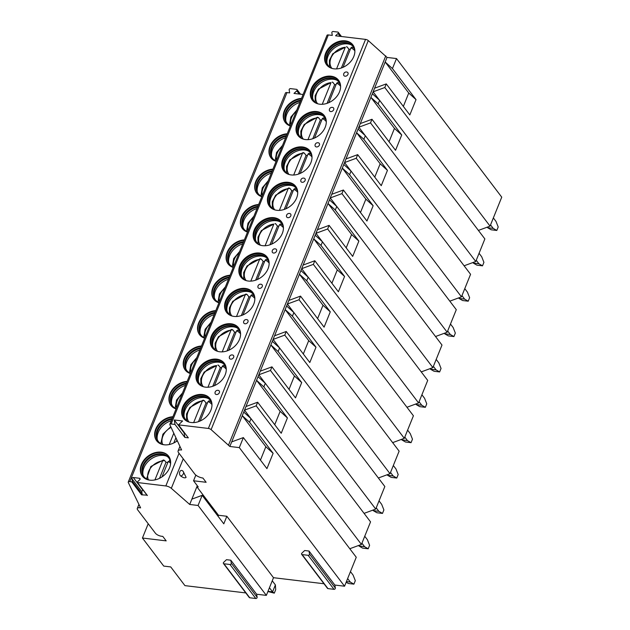 <?xml version="1.0" encoding="UTF-8"?>
<svg xmlns="http://www.w3.org/2000/svg" width="630" height="630" viewBox="0 0 630 630"><rect width="100%" height="100%" fill="white"/><g stroke="black" fill="none" stroke-linecap="round" stroke-linejoin="round"><path stroke-width="0.94" d="M323.985 583.75L273.499 577.702L226.847 516.269L218.492 515.261L218.075 516.285M309.007 551.037L309.503 554.053A1.063 0.811 142.8 0 1 308.164 555.313L302.132 554.589A1.063 0.811 142.8 0 1 301.896 553.14L304.668 550.518L309.007 551.037L334.837 585.049L344.555 586.215L239.313 447.615L229.84 446.473L211.105 429.628A2.457 0.992 -158 0 0 208.365 428.447L178.495 424.864L182.605 420.982L174.266 419.982L174.998 424.447L171.139 423.982A2.457 0.992 -158 0 0 169.832 424.337A2.457 0.992 -158 0 0 169.872 424.777L181.597 449.97A6.56 2.638 -158 0 0 178.101 450.915A6.56 2.638 -158 0 0 178.589 452.702L194.725 473.965A6.56 2.638 -158 0 0 202.907 478.036L206.136 482.289L193.544 480.777L198.222 486.943L196.859 486.777L218.492 515.261M174.998 424.447L184.842 437.417L188.338 437.834L178.495 424.864M226.847 516.269L223.8 523.821L202.167 495.337L198.072 505.465L189.717 504.465L171.321 488.329A4.922 1.977 -158 0 0 165.832 485.951L137.537 482.556L137.427 481.887L139.726 479.721A1.063 0.811 -37.2 0 0 139.482 478.264L133.292 477.524A1.063 0.811 -37.2 0 0 131.953 478.792L132.363 481.281L142.207 494.251L141.593 494.834L147.105 495.156M273.499 577.702L266.348 595.389L198.072 505.465M197.292 485.714L191.866 499.133L202.167 495.337M191.866 499.133L189.717 504.465M186.102 477.343L183.204 471.445A3.284 2.489 -37.2 0 0 182.826 471.067A2.977 2.055 87.2 0 0 182.369 470.673A2.977 2.055 87.2 0 0 179.802 471.815A2.977 2.055 87.2 0 0 180.794 476.083C183.409 477.887 185.181 478.304 186.102 477.343M230.8 560.212L231.297 563.22A1.063 0.811 142.8 0 1 229.966 564.488L223.934 563.763A1.063 0.811 142.8 0 1 223.689 562.314L226.469 559.692L230.8 560.212L256.63 594.224L266.348 595.389M141.593 494.834L131.749 481.863L129.788 481.635A2.866 1.158 -158 0 0 128.26 482.044A2.866 1.158 -158 0 0 128.315 482.572L140.6 507.859L139.899 507.772A4.922 1.977 -158 0 0 137.277 508.481A4.922 1.977 -158 0 0 137.639 509.82L155.397 533.201A4.922 1.977 -158 0 0 161.532 536.256L162.792 536.406L166.178 540.871L142.435 538.028L163.737 566.087L170.738 566.929L184.936 585.632L245.787 592.924M143.459 490.534L143.136 490.494A1.063 0.811 -37.2 0 0 141.797 491.754L142.207 494.251M131.749 481.863L132.363 481.281M303.085 94.508L293.997 93.421L296.769 90.799A1.063 0.811 -37.2 0 0 296.533 89.342L290.501 88.625A1.063 0.811 -37.2 0 0 289.162 89.885L289.658 92.901L286.973 92.579A2.866 1.158 -158 0 0 285.445 92.988L128.26 482.044M290.375 125.976A16.482 12.513 142.8 0 1 285.264 122.456A16.482 12.513 142.8 0 1 284.335 110.801A16.482 12.513 142.8 0 1 301.51 98.414M276.09 161.343A16.482 12.513 142.8 0 1 270.979 157.823A16.482 12.513 142.8 0 1 270.05 146.168A16.482 12.513 142.8 0 1 287.225 133.78M261.796 196.71A16.482 12.513 142.8 0 1 256.686 193.189A16.482 12.513 142.8 0 1 255.756 181.542A16.482 12.513 142.8 0 1 272.932 169.147M247.503 232.076A16.482 12.513 142.8 0 1 242.393 228.556A16.482 12.513 142.8 0 1 241.463 216.909A16.482 12.513 142.8 0 1 258.639 204.522M233.218 267.443A16.482 12.513 142.8 0 1 228.107 263.931A16.482 12.513 142.8 0 1 227.178 252.276A16.482 12.513 142.8 0 1 244.353 239.888M218.925 302.817A16.482 12.513 142.8 0 1 213.814 299.297A16.482 12.513 142.8 0 1 212.885 287.642A16.482 12.513 142.8 0 1 230.06 275.255M204.64 338.184A16.482 12.513 142.8 0 1 199.529 334.664A16.482 12.513 142.8 0 1 198.6 323.017A16.482 12.513 142.8 0 1 215.775 310.621M190.347 373.551A16.482 12.513 142.8 0 1 185.236 370.03A16.482 12.513 142.8 0 1 184.306 358.383A16.482 12.513 142.8 0 1 201.482 345.996M176.061 408.917A16.482 12.513 142.8 0 1 170.951 405.405A16.482 12.513 142.8 0 1 170.013 393.75A16.482 12.513 142.8 0 1 187.197 381.363M177.321 440.787A16.482 12.513 142.8 0 1 156.657 440.772A16.482 12.513 142.8 0 1 155.728 429.117A16.482 12.513 142.8 0 1 172.904 416.729M169.557 467.854A16.482 12.513 142.8 0 1 156.563 479.493A16.482 12.513 142.8 0 1 142.364 476.138A16.482 12.513 142.8 0 1 141.435 464.483A16.482 12.513 142.8 0 1 154.429 452.852A16.482 12.513 142.8 0 1 168.627 456.207A16.482 12.513 142.8 0 1 169.557 467.854M148.207 523.735L142.435 538.028M349.792 548.738L361.431 544.438L370.542 521.884L265.309 383.284L258.032 376.701L260.269 371.157L271.947 366.849L295.509 397.884L301.699 382.567L294.423 375.984L289.028 389.348M364.077 513.371L375.724 509.072L384.835 486.517L279.594 347.918L272.317 341.334L274.554 335.79L286.24 331.482L309.802 362.518L315.992 347.201L308.716 340.617L303.321 353.973M378.37 477.997L390.017 473.697L399.129 451.151L293.887 312.543L286.611 305.967L288.847 300.423L300.526 296.116L324.096 327.151L330.277 311.834L323.001 305.251L317.607 318.607M392.655 442.63L404.302 438.33L413.414 415.776L308.18 277.176L300.904 270.593L303.132 265.057L314.819 260.741L338.381 291.777L344.571 276.46L337.294 269.884L331.9 283.24M406.948 407.263L418.596 402.964L427.707 380.41L322.466 241.81L315.189 235.226L317.425 229.682L329.104 225.375L352.674 256.41L358.864 241.093L351.587 234.51L346.185 247.873M421.242 371.897L432.881 367.597L441.992 345.043L336.759 206.443L329.482 199.86L331.719 194.316L343.397 190.008L366.959 221.043L373.149 205.726L365.873 199.143L360.478 212.499M435.527 336.522L447.174 332.223L456.285 309.676L351.044 171.069L343.767 164.493L346.004 158.949L357.683 154.641L381.252 185.677L387.442 170.36L380.166 163.776L374.763 177.132M449.82 301.156L461.459 296.856L470.571 274.302L365.337 135.702L358.06 129.119L360.297 123.582L371.976 119.267L395.538 150.31L401.727 134.985L394.451 128.41L389.057 141.766M464.105 265.789L475.752 261.489L484.864 238.935L379.622 100.335L372.354 93.752L373.125 91.83L384.804 87.523L386.269 83.9L409.831 114.936L416.02 99.619L408.744 93.035L403.35 106.399M478.398 230.423L490.045 226.123L501.74 197.159L396.506 58.558L387.025 57.425L368.29 40.58A2.457 0.992 -158 0 0 365.55 39.391L335.577 35.8L338.011 33.5A1.063 0.811 -37.2 0 0 337.774 32.051L333.191 31.5A1.063 0.811 -37.2 0 0 331.852 32.76L332.293 35.406L328.332 34.933A2.457 0.992 -158 0 0 327.017 35.288L169.832 424.337M256.63 594.224L257.127 597.24A1.063 0.811 142.8 0 1 255.788 598.5L249.756 597.775A1.063 0.811 142.8 0 1 249.275 597.516L223.445 563.503M334.837 585.049L335.333 588.066A1.063 0.811 142.8 0 1 333.995 589.326L327.962 588.609A1.063 0.811 142.8 0 1 327.474 588.341L301.652 554.329M344.555 586.215L356.257 557.251L251.016 418.651L243.739 412.067L244.519 410.146L256.197 405.838L257.654 402.216L281.224 433.251L287.414 417.934L280.137 411.358L274.735 424.715M496.802 230.462L491.203 229.792L487.596 227.706L493.195 228.375L496.802 230.462L498.204 226.981L496.007 221.414L493.353 217.925M487.195 227.17L487.596 227.706M493.195 228.375L490.542 224.886M482.509 265.829L476.918 265.159L473.303 263.072L478.902 263.742L482.509 265.829L483.919 262.348L481.714 256.78L479.068 253.291M472.902 262.545L473.303 263.072M478.902 263.742L476.248 260.253M468.224 301.195L462.625 300.526L459.018 298.439L464.609 299.108L468.224 301.195L469.626 297.714L467.428 292.147L464.775 288.658M458.616 297.911L459.018 298.439M464.609 299.108L461.963 295.62M453.931 336.57L448.34 335.892L444.725 333.813L450.324 334.483L453.931 336.57L455.34 333.081L453.135 327.521L450.481 324.025M444.323 333.278L444.725 333.813M450.324 334.483L447.67 330.986M439.638 371.936L434.046 371.267L430.44 369.18L436.031 369.849L439.638 371.936L441.047 368.455L438.842 362.888L436.196 359.399M430.03 368.644L430.44 369.18M436.031 369.849L433.385 366.361M425.352 407.303L419.753 406.634L416.147 404.547L421.746 405.216L425.352 407.303L426.754 403.822L424.557 398.255L421.903 394.766M415.745 404.019L416.147 404.547M421.746 405.216L419.092 401.727M411.059 442.669L405.468 442L401.861 439.913L407.452 440.583L411.059 442.669L412.469 439.189L410.264 433.621L407.618 430.133M401.452 439.386L401.861 439.913M407.452 440.583L404.806 437.094M396.774 478.036L391.175 477.367L387.568 475.28L393.159 475.957L396.774 478.036L398.176 474.555L395.979 468.988L393.325 465.499M387.166 474.752L387.568 475.28M393.159 475.957L390.513 472.461M382.481 513.411L376.89 512.741L373.275 510.654L378.874 511.324L382.481 513.411L383.891 509.93L381.685 504.362L379.039 500.874M372.873 510.119L373.275 510.654M378.874 511.324L376.22 507.835M368.196 548.777L362.596 548.108L358.99 546.021L364.581 546.69L368.196 548.777L369.597 545.297L367.4 539.729L364.746 536.24M358.588 545.486L358.99 546.021M364.581 546.69L361.935 543.202M346.421 581.592L350.296 582.057L353.902 584.144L355.312 580.663L353.107 575.096L350.453 571.607M353.902 584.144L348.303 583.474L346.161 582.238M350.296 582.057L347.642 578.568M267.994 591.326L272.577 591.877L274.302 593.153L275.704 589.672L275.389 584.916L272.255 580.781M274.302 593.153L267.907 591.531M275.389 584.916L272.577 591.877L269.443 587.743M250.882 418.533L244.519 410.146L245.976 406.531L257.654 402.216M361.431 544.438L256.197 405.838M490.045 226.123L384.804 87.523M396.506 58.558L392.451 68.583L416.02 99.619M475.752 261.489L370.511 122.889L371.976 119.267M379.622 100.335L378.165 103.95L401.727 134.985M461.459 296.856L356.226 158.256L357.683 154.641M365.337 135.702L363.872 139.324L387.442 170.36M447.174 332.223L341.933 193.623L343.397 190.008M351.044 171.069L349.587 174.691L373.149 205.726M432.881 367.597L327.647 228.989L329.104 225.375M336.759 206.443L335.294 210.058L358.864 241.093M418.596 402.964L313.354 264.364L314.819 260.741M322.466 241.81L321.009 245.424L344.571 276.46M404.302 438.33L299.069 299.73L300.526 296.116M308.18 277.176L306.716 280.791L330.277 311.834M390.017 473.697L284.776 335.097L286.24 331.482M293.887 312.543L292.422 316.166L315.992 347.201M375.724 509.072L270.483 370.464L271.947 366.849M279.594 347.918L278.137 351.532L301.699 382.567M265.309 383.284L263.844 386.899L287.414 417.934M239.313 447.615L243.369 437.582L266.931 468.626L273.121 453.309L265.844 446.725L260.45 460.081M251.016 418.651L249.559 422.265L273.121 453.309M379.496 100.217L373.125 91.83L374.582 88.208L386.269 83.9M392.451 68.583L385.174 62L387.025 57.425M229.84 446.473L231.69 441.898L243.369 437.582M378.165 103.95L370.889 97.367L372.354 93.752M365.203 135.584L358.84 127.197L370.511 122.889M363.872 139.324L356.596 132.733L358.06 129.119M350.918 170.951L344.547 162.564L356.226 158.256M349.587 174.691L342.303 168.108L343.767 164.493M336.625 206.317L330.254 197.938L341.933 193.623M335.294 210.058L328.017 203.474L329.482 199.86M322.332 241.692L315.969 233.305L327.647 228.989M321.009 245.424L313.724 238.841L315.189 235.226M308.046 277.058L301.675 268.671L313.354 264.364M306.716 280.791L299.439 274.207L300.904 270.593M293.753 312.425L287.39 304.038L299.069 299.73M292.422 316.166L285.146 309.574L286.611 305.967M279.468 347.791L273.097 339.412L284.776 335.097M278.137 351.532L270.861 344.949L272.317 341.334M265.175 383.166L258.812 374.779L270.483 370.464M263.844 386.899L256.567 380.315L258.032 376.701M249.559 422.265L242.274 415.682L243.739 412.067M374.582 88.208L385.174 62L408.744 93.035M265.844 446.725L242.274 415.682L231.69 441.898M228.588 444.93L385.773 55.873M394.451 128.41L370.889 97.367L360.297 123.582M380.166 163.776L356.596 132.733L346.004 158.949M365.873 199.143L342.303 168.108L331.719 194.316M351.587 234.51L328.017 203.474L317.425 229.682M337.294 269.884L313.724 238.841L303.132 265.057M323.001 305.251L299.439 274.207L288.847 300.423M308.716 340.617L285.146 309.574L274.554 335.79M294.423 375.984L270.861 344.949L260.269 371.157M280.137 411.358L256.567 380.315L245.976 406.531M325.671 53.156A16.482 12.513 -37.2 0 0 326.6 64.803A16.482 12.513 -37.2 0 0 340.791 68.158A16.482 12.513 -37.2 0 0 353.784 56.519A16.482 12.513 -37.2 0 0 352.855 44.872A16.482 12.513 -37.2 0 0 338.664 41.517A16.482 12.513 -37.2 0 0 325.671 53.156M311.377 88.523A16.482 12.513 -37.2 0 0 312.307 100.178A16.482 12.513 -37.2 0 0 326.505 103.525A16.482 12.513 -37.2 0 0 339.499 91.893A16.482 12.513 -37.2 0 0 338.57 80.238A16.482 12.513 -37.2 0 0 324.371 76.884A16.482 12.513 -37.2 0 0 311.377 88.523M297.092 123.889A16.482 12.513 -37.2 0 0 298.022 135.544A16.482 12.513 -37.2 0 0 312.212 138.899A16.482 12.513 -37.2 0 0 325.206 127.26A16.482 12.513 -37.2 0 0 324.277 115.605A16.482 12.513 -37.2 0 0 310.086 112.25A16.482 12.513 -37.2 0 0 297.092 123.889M282.799 159.256A16.482 12.513 -37.2 0 0 283.728 170.911A16.482 12.513 -37.2 0 0 297.919 174.266A16.482 12.513 -37.2 0 0 310.921 162.627A16.482 12.513 -37.2 0 0 309.984 150.972A16.482 12.513 -37.2 0 0 295.793 147.625A16.482 12.513 -37.2 0 0 282.799 159.256M268.514 194.631A16.482 12.513 -37.2 0 0 269.443 206.278A16.482 12.513 -37.2 0 0 283.634 209.632A16.482 12.513 -37.2 0 0 296.628 197.993A16.482 12.513 -37.2 0 0 295.698 186.346A16.482 12.513 -37.2 0 0 281.508 182.991A16.482 12.513 -37.2 0 0 268.514 194.631M254.221 229.997A16.482 12.513 -37.2 0 0 255.15 241.644A16.482 12.513 -37.2 0 0 269.341 244.999A16.482 12.513 -37.2 0 0 282.334 233.368A16.482 12.513 -37.2 0 0 281.405 221.713A16.482 12.513 -37.2 0 0 267.214 218.358A16.482 12.513 -37.2 0 0 254.221 229.997M239.928 265.364A16.482 12.513 -37.2 0 0 240.865 277.019A16.482 12.513 -37.2 0 0 255.055 280.374A16.482 12.513 -37.2 0 0 268.049 268.734A16.482 12.513 -37.2 0 0 267.12 257.079A16.482 12.513 -37.2 0 0 252.929 253.725A16.482 12.513 -37.2 0 0 239.928 265.364M225.642 300.731A16.482 12.513 -37.2 0 0 226.572 312.385A16.482 12.513 -37.2 0 0 240.762 315.74A16.482 12.513 -37.2 0 0 253.756 304.101A16.482 12.513 -37.2 0 0 252.827 292.446A16.482 12.513 -37.2 0 0 238.636 289.099A16.482 12.513 -37.2 0 0 225.642 300.731M211.349 336.105A16.482 12.513 -37.2 0 0 212.279 347.752A16.482 12.513 -37.2 0 0 226.477 351.107A16.482 12.513 -37.2 0 0 239.471 339.468A16.482 12.513 -37.2 0 0 238.542 327.82A16.482 12.513 -37.2 0 0 224.343 324.466A16.482 12.513 -37.2 0 0 211.349 336.105M197.064 371.472A16.482 12.513 -37.2 0 0 197.993 383.119A16.482 12.513 -37.2 0 0 212.184 386.474A16.482 12.513 -37.2 0 0 225.178 374.834A16.482 12.513 -37.2 0 0 224.248 363.187A16.482 12.513 -37.2 0 0 210.058 359.832A16.482 12.513 -37.2 0 0 197.064 371.472M182.771 406.838A16.482 12.513 -37.2 0 0 183.7 418.493A16.482 12.513 -37.2 0 0 197.891 421.84A16.482 12.513 -37.2 0 0 210.885 410.209A16.482 12.513 -37.2 0 0 209.955 398.554A16.482 12.513 -37.2 0 0 195.765 395.199A16.482 12.513 -37.2 0 0 182.771 406.838M347.973 74.364A2.457 1.866 -37.2 0 0 347.036 72.088A2.662 2.662 0 0 0 343.61 74.694A2.457 1.866 -37.2 0 0 345.46 76.214A2.457 1.866 -37.2 0 0 347.973 74.364M343.775 73.86A2.457 1.866 -37.2 0 0 343.61 74.694M333.68 109.73A2.457 1.866 -37.2 0 0 332.742 107.462A2.662 2.662 0 0 0 329.325 110.061A2.457 1.866 -37.2 0 0 331.167 111.581A2.457 1.866 -37.2 0 0 333.68 109.73M329.482 109.234A2.457 1.866 -37.2 0 0 329.325 110.061M319.394 145.105A2.457 1.866 -37.2 0 0 318.457 142.829A2.662 2.662 0 0 0 315.031 145.428A2.457 1.866 -37.2 0 0 316.882 146.947A2.457 1.866 -37.2 0 0 319.394 145.105M315.197 144.601A2.457 1.866 -37.2 0 0 315.031 145.428M305.101 180.471A2.457 1.866 -37.2 0 0 304.164 178.196A2.662 2.662 0 0 0 300.738 180.794A2.457 1.866 -37.2 0 0 302.589 182.314A2.457 1.866 -37.2 0 0 305.101 180.471M300.904 179.967A2.457 1.866 -37.2 0 0 300.738 180.794M290.808 215.838A2.457 1.866 -37.2 0 0 289.879 213.562A2.662 2.662 0 0 0 286.453 216.169A2.457 1.866 -37.2 0 0 288.304 217.689A2.457 1.866 -37.2 0 0 290.808 215.838M286.618 215.334A2.457 1.866 -37.2 0 0 286.453 216.169M276.523 251.205A2.457 1.866 -37.2 0 0 275.586 248.937A2.662 2.662 0 0 0 272.16 251.535A2.457 1.866 -37.2 0 0 274.011 253.055A2.457 1.866 -37.2 0 0 276.523 251.205M272.325 250.709A2.457 1.866 -37.2 0 0 272.16 251.535M262.23 286.579A2.457 1.866 -37.2 0 0 261.3 284.303A2.662 2.662 0 0 0 257.875 286.902A2.457 1.866 -37.2 0 0 259.718 288.422A2.457 1.866 -37.2 0 0 262.23 286.579M258.032 286.075A2.457 1.866 -37.2 0 0 257.875 286.902M247.944 321.946A2.457 1.866 -37.2 0 0 247.007 319.67A2.662 2.662 0 0 0 243.582 322.269A2.457 1.866 -37.2 0 0 245.432 323.788A2.457 1.866 -37.2 0 0 247.944 321.946M243.747 321.442A2.457 1.866 -37.2 0 0 243.582 322.269M233.651 357.312A2.457 1.866 -37.2 0 0 232.714 355.036A2.662 2.662 0 0 0 229.288 357.635A2.457 1.866 -37.2 0 0 231.139 359.155A2.457 1.866 -37.2 0 0 233.651 357.312M229.454 356.808A2.457 1.866 -37.2 0 0 229.288 357.635M219.366 392.679A2.457 1.866 -37.2 0 0 218.429 390.403A2.662 2.662 0 0 0 215.003 393.01A2.457 1.866 -37.2 0 0 216.854 394.53A2.457 1.866 -37.2 0 0 219.366 392.679M215.169 392.175A2.457 1.866 -37.2 0 0 215.003 393.01M184.685 433.015L184.11 432.944L184.842 437.417M174.266 419.982L184.11 432.944M193.544 480.777L195.843 475.083M326.852 65.118A16.482 12.513 142.8 0 1 326.151 53.794A16.482 12.513 -37.2 0 1 338.909 42.226A16.482 12.513 -37.2 0 1 353.091 45.195M354.879 51.313A15.663 11.891 -37.2 0 0 353.013 46.431A15.663 11.891 -37.2 0 0 339.523 43.242A15.663 11.891 -37.2 0 0 327.175 54.298A15.663 11.891 142.8 0 0 328.057 65.37A15.663 11.891 142.8 0 0 332.27 68.489M328.222 65.583A15.663 11.891 142.8 0 1 326.757 62.362A15.663 11.891 142.8 0 1 327.498 54.723A15.663 11.891 -37.2 0 1 350.461 44.368A15.663 11.891 -37.2 0 1 353.17 46.644M351.272 44.88A16.482 12.513 -37.2 0 0 328.002 56.228A16.482 12.513 142.8 0 0 327.033 63.283M329.49 66.867A16.482 12.513 142.8 0 1 329.482 66.843L329.427 60.338L332.79 53.739L345.303 47.25A14.435 10.954 -37.2 0 0 332.301 55.464A14.435 10.954 -37.2 0 0 331.837 68.308M346.791 47.029A16.482 12.513 -37.2 0 1 347.185 46.99L346.524 46.667M354.06 48.203A16.482 12.513 -37.2 0 0 354.044 48.195L351.855 47.132L350.894 47.919L343.059 67.308M347.185 46.99L348.925 49.29L341.381 67.969M336.546 68.914L345.303 47.25M350.359 49.25A16.482 12.513 -37.2 0 0 348.925 49.29M312.559 100.485A16.482 12.513 142.8 0 1 311.866 89.161A16.482 12.513 -37.2 0 1 324.615 77.6A16.482 12.513 -37.2 0 1 338.798 80.561M340.594 86.688A15.663 11.891 -37.2 0 0 338.719 81.798A15.663 11.891 -37.2 0 0 325.238 78.608A15.663 11.891 -37.2 0 0 312.889 89.673A15.663 11.891 142.8 0 0 313.772 100.745A15.663 11.891 142.8 0 0 317.977 103.855M313.937 100.95A15.663 11.891 142.8 0 1 312.472 97.737A15.663 11.891 142.8 0 1 313.212 90.098A15.663 11.891 -37.2 0 1 336.168 79.734A15.663 11.891 -37.2 0 1 338.877 82.01M336.987 80.246A16.482 12.513 -37.2 0 0 313.716 91.594A16.482 12.513 142.8 0 0 312.748 98.65M315.197 102.233A16.482 12.513 142.8 0 1 315.197 102.21L315.134 95.705L318.504 89.106L331.01 82.617A14.435 10.954 -37.2 0 0 318.016 90.838A14.435 10.954 -37.2 0 0 317.544 103.674M332.506 82.396A16.482 12.513 -37.2 0 1 332.892 82.365L332.238 82.042M332.892 82.365L334.64 84.656L327.088 103.336M322.261 104.281L331.01 82.617M336.073 84.617A16.482 12.513 -37.2 0 0 334.64 84.656M328.773 102.682L336.609 83.286L337.562 82.499L339.775 83.577M298.266 135.859A16.482 12.513 142.8 0 1 297.573 124.527A16.482 12.513 -37.2 0 1 310.33 112.967A16.482 12.513 -37.2 0 1 324.513 115.928M326.301 122.055A15.663 11.891 -37.2 0 0 324.434 117.164A15.663 11.891 -37.2 0 0 310.944 113.983A15.663 11.891 -37.2 0 0 298.596 125.039A15.663 11.891 142.8 0 0 299.478 136.112A15.663 11.891 142.8 0 0 303.684 139.222M299.644 136.316A15.663 11.891 142.8 0 1 298.179 133.103A15.663 11.891 142.8 0 1 298.919 125.464A15.663 11.891 -37.2 0 1 321.883 115.109A15.663 11.891 -37.2 0 1 324.592 117.377M322.694 115.621A16.482 12.513 -37.2 0 0 299.423 126.969A16.482 12.513 142.8 0 0 298.455 134.025M307.968 139.655L316.725 117.983L317.945 117.408L317.496 117.172L304.211 124.472L300.841 131.071L300.912 137.608A16.482 12.513 142.8 0 1 300.904 137.576M318.213 117.763A16.482 12.513 -37.2 0 1 318.607 117.731L317.945 117.408M314.48 138.049L322.316 118.653L323.277 117.865L325.489 118.944A16.482 12.513 -37.2 0 0 325.458 118.928M318.607 117.731L320.347 120.031L312.803 138.702M321.78 119.984A16.482 12.513 -37.2 0 0 320.347 120.031M283.98 171.226A16.482 12.513 142.8 0 1 283.287 159.894A16.482 12.513 -37.2 0 1 296.037 148.334A16.482 12.513 -37.2 0 1 310.22 151.302M312.007 157.421A15.663 11.891 -37.2 0 0 310.141 152.531A15.663 11.891 -37.2 0 0 296.651 149.349A15.663 11.891 -37.2 0 0 284.303 160.406A15.663 11.891 142.8 0 0 285.193 171.478A15.663 11.891 142.8 0 0 289.398 174.589M285.358 171.691A15.663 11.891 142.8 0 1 283.894 168.47A15.663 11.891 142.8 0 1 284.626 160.831A15.663 11.891 -37.2 0 1 307.59 150.476A15.663 11.891 -37.2 0 1 310.299 152.751M308.409 150.987A16.482 12.513 -37.2 0 0 285.138 162.335A16.482 12.513 142.8 0 0 284.169 169.391M293.682 175.022L302.432 153.35L303.652 152.775L303.203 152.547L289.918 159.839L286.555 166.438L286.618 172.974A16.482 12.513 142.8 0 1 286.611 172.943M303.928 153.129A16.482 12.513 -37.2 0 1 304.314 153.098L303.652 152.775M311.196 154.311A16.482 12.513 -37.2 0 0 311.173 154.295L308.983 153.24L308.031 154.019L300.195 173.415M304.314 153.098L306.062 155.397L298.51 174.077M307.487 155.35A16.482 12.513 -37.2 0 0 306.062 155.397M269.687 206.593A16.482 12.513 142.8 0 1 268.994 195.268A16.482 12.513 -37.2 0 1 281.752 183.7A16.482 12.513 -37.2 0 1 295.935 186.669M297.722 192.788A15.663 11.891 -37.2 0 0 295.848 187.905A15.663 11.891 -37.2 0 0 282.366 184.716A15.663 11.891 -37.2 0 0 270.018 195.772A15.663 11.891 142.8 0 0 270.9 206.845A15.663 11.891 142.8 0 0 275.105 209.963M271.065 207.057A15.663 11.891 142.8 0 1 269.601 203.836A15.663 11.891 142.8 0 1 270.341 196.198A15.663 11.891 -37.2 0 1 293.304 185.842A15.663 11.891 -37.2 0 1 296.005 188.118M294.115 186.354A16.482 12.513 -37.2 0 0 270.845 197.702A16.482 12.513 142.8 0 0 269.876 204.758M279.389 210.389L288.146 188.716L289.367 188.142L288.918 187.913L275.633 195.213L272.262 201.805L272.333 208.341A16.482 12.513 142.8 0 1 272.325 208.309M289.635 188.504A16.482 12.513 -37.2 0 1 290.02 188.464L289.367 188.142M296.903 189.677A16.482 12.513 -37.2 0 0 296.88 189.669L294.69 188.606L293.738 189.394L285.902 208.782M290.02 188.464L291.769 190.764L284.224 209.443M293.202 190.725A16.482 12.513 -37.2 0 0 291.769 190.764M255.402 241.959A16.482 12.513 142.8 0 1 254.709 230.635A16.482 12.513 -37.2 0 1 267.459 219.075A16.482 12.513 -37.2 0 1 281.642 222.036M283.429 228.162A15.663 11.891 -37.2 0 0 281.563 223.272A15.663 11.891 -37.2 0 0 268.073 220.083A15.663 11.891 -37.2 0 0 255.725 231.139A15.663 11.891 142.8 0 0 256.615 242.211A15.663 11.891 142.8 0 0 260.82 245.33M256.772 242.424A15.663 11.891 142.8 0 1 255.315 239.203A15.663 11.891 142.8 0 1 256.048 231.564A15.663 11.891 -37.2 0 1 279.011 221.209A15.663 11.891 -37.2 0 1 281.72 223.485M279.822 221.721A16.482 12.513 -37.2 0 0 256.552 233.068A16.482 12.513 142.8 0 0 255.583 240.125M258.04 243.708A16.482 12.513 142.8 0 1 258.032 243.684L257.977 237.179L261.34 230.58L273.853 224.091A14.435 10.954 -37.2 0 0 260.851 232.312A14.435 10.954 -37.2 0 0 260.387 245.149M275.349 223.87A16.482 12.513 -37.2 0 1 275.735 223.839L275.074 223.516M275.735 223.839L277.476 226.131L269.931 244.81M265.096 245.755L273.853 224.091M278.909 226.091A16.482 12.513 -37.2 0 0 277.476 226.131M271.617 244.157L279.452 224.76L280.405 223.973L282.618 225.052M241.109 277.334A16.482 12.513 142.8 0 1 240.416 266.002A16.482 12.513 -37.2 0 1 253.166 254.441A16.482 12.513 -37.2 0 1 267.356 257.402M269.144 263.529A15.663 11.891 -37.2 0 0 267.27 258.639A15.663 11.891 -37.2 0 0 253.788 255.449A15.663 11.891 -37.2 0 0 241.44 266.514A15.663 11.891 142.8 0 0 242.322 277.586A15.663 11.891 142.8 0 0 246.527 280.697M242.487 277.791A15.663 11.891 142.8 0 1 241.022 274.578A15.663 11.891 142.8 0 1 241.762 266.939A15.663 11.891 -37.2 0 1 264.726 256.583A15.663 11.891 -37.2 0 1 267.427 258.851M265.537 257.087A16.482 12.513 -37.2 0 0 242.266 268.443A16.482 12.513 142.8 0 0 241.298 275.499M261.056 259.237A16.482 12.513 -37.2 0 1 261.442 259.206L260.788 258.883L259.56 259.458A14.435 10.954 -37.2 0 0 246.566 267.679A14.435 10.954 -37.2 0 0 246.094 280.515M257.323 279.523L265.159 260.127L266.112 259.339L268.325 260.418A16.482 12.513 -37.2 0 0 268.301 260.403M261.442 259.206L263.19 261.505L255.646 280.177M250.811 281.122L259.56 259.458M243.755 279.082L243.684 272.546L247.055 265.947L260.34 258.647L260.788 258.883M264.624 261.458A16.482 12.513 -37.2 0 0 263.19 261.505M226.824 312.7A16.482 12.513 142.8 0 1 226.123 301.368A16.482 12.513 -37.2 0 1 238.88 289.808A16.482 12.513 -37.2 0 1 253.063 292.777M254.851 298.896A15.663 11.891 -37.2 0 0 252.984 294.005A15.663 11.891 -37.2 0 0 239.494 290.824A15.663 11.891 -37.2 0 0 227.147 301.88A15.663 11.891 142.8 0 0 228.029 312.952A15.663 11.891 142.8 0 0 232.242 316.063M228.194 313.165A15.663 11.891 142.8 0 1 226.729 309.944A15.663 11.891 142.8 0 1 227.469 302.305A15.663 11.891 -37.2 0 1 250.433 291.95A15.663 11.891 -37.2 0 1 253.142 294.226M251.244 292.462A16.482 12.513 -37.2 0 0 227.973 303.81A16.482 12.513 142.8 0 0 227.005 310.866M236.518 316.496L245.275 294.824L246.495 294.249L246.046 294.021L232.761 301.313L229.399 307.912L229.462 314.449A16.482 12.513 142.8 0 1 229.454 314.417M246.763 294.604A16.482 12.513 -37.2 0 1 247.157 294.572L246.495 294.249M243.03 314.89L250.866 295.494L251.827 294.714L254.04 295.785A16.482 12.513 -37.2 0 0 254.008 295.769M247.157 294.572L248.897 296.872L241.353 315.551M250.331 296.825A16.482 12.513 -37.2 0 0 248.897 296.872M212.53 348.067A16.482 12.513 142.8 0 1 211.838 336.743A16.482 12.513 -37.2 0 1 224.587 325.175A16.482 12.513 -37.2 0 1 238.77 328.143M240.558 334.262A15.663 11.891 -37.2 0 0 238.691 329.38A15.663 11.891 -37.2 0 0 225.209 326.19A15.663 11.891 -37.2 0 0 212.861 337.247A15.663 11.891 142.8 0 0 213.743 348.319A15.663 11.891 142.8 0 0 217.948 351.438M213.909 348.532A15.663 11.891 142.8 0 1 212.444 345.311A15.663 11.891 142.8 0 1 213.184 337.672A15.663 11.891 -37.2 0 1 236.14 327.316A15.663 11.891 -37.2 0 1 238.849 329.592M236.959 327.828A16.482 12.513 -37.2 0 0 213.688 339.176A16.482 12.513 142.8 0 0 212.72 346.232M222.232 351.863L230.982 330.191L232.202 329.616L231.753 329.388L218.476 336.688L215.106 343.279L215.177 349.815A16.482 12.513 142.8 0 1 215.169 349.784M232.478 329.978A16.482 12.513 -37.2 0 1 232.864 329.939L232.202 329.616M228.745 350.256L236.581 330.868L237.534 330.081L239.746 331.159A16.482 12.513 -37.2 0 0 239.723 331.144M232.864 329.939L234.612 332.238L227.06 350.918M236.045 332.199A16.482 12.513 -37.2 0 0 234.612 332.238M198.237 383.434A16.482 12.513 142.8 0 1 197.544 372.109A16.482 12.513 -37.2 0 1 210.302 360.549A16.482 12.513 -37.2 0 1 224.485 363.51M226.272 369.637A15.663 11.891 -37.2 0 0 224.398 364.746A15.663 11.891 -37.2 0 0 210.916 361.557A15.663 11.891 -37.2 0 0 198.568 372.613A15.663 11.891 142.8 0 0 199.45 383.686A15.663 11.891 142.8 0 0 203.655 386.804M199.615 383.898A15.663 11.891 142.8 0 1 198.151 380.677A15.663 11.891 142.8 0 1 198.891 373.039A15.663 11.891 -37.2 0 1 221.855 362.683A15.663 11.891 -37.2 0 1 224.564 364.959M222.666 363.195A16.482 12.513 -37.2 0 0 199.395 374.543A16.482 12.513 142.8 0 0 198.426 381.599M200.883 385.182A16.482 12.513 142.8 0 1 200.876 385.158L200.812 378.654L204.183 372.054L216.696 365.565A14.435 10.954 -37.2 0 0 203.695 373.787A14.435 10.954 -37.2 0 0 203.222 386.623M218.185 365.345A16.482 12.513 -37.2 0 1 218.571 365.305L217.917 364.99M218.571 365.305L220.319 367.605L212.775 386.284M207.939 387.23L216.696 365.565M221.752 367.566A16.482 12.513 -37.2 0 0 220.319 367.605M214.452 385.631L222.288 366.235L223.248 365.447L225.453 366.526M183.952 418.8A16.482 12.513 142.8 0 1 183.259 407.476A16.482 12.513 -37.2 0 1 196.009 395.916A16.482 12.513 -37.2 0 1 210.192 398.877M211.979 405.003A15.663 11.891 -37.2 0 0 210.113 400.113A15.663 11.891 -37.2 0 0 196.623 396.924A15.663 11.891 -37.2 0 0 184.275 407.988A15.663 11.891 142.8 0 0 185.165 419.06A15.663 11.891 142.8 0 0 189.37 422.171M185.33 419.265A15.663 11.891 142.8 0 1 183.865 416.052A15.663 11.891 142.8 0 1 184.598 408.413A15.663 11.891 -37.2 0 1 207.561 398.058A15.663 11.891 -37.2 0 1 210.27 400.326M208.38 398.562A16.482 12.513 -37.2 0 0 185.11 409.909A16.482 12.513 142.8 0 0 184.133 416.973M193.654 422.596L202.403 400.932L203.624 400.357L203.175 400.121L189.89 407.421L186.527 414.02L186.59 420.549A16.482 12.513 142.8 0 1 186.582 420.525M203.9 400.711A16.482 12.513 -37.2 0 1 204.285 400.68L203.624 400.357M200.167 420.998L208.002 401.601L208.955 400.814L211.168 401.893A16.482 12.513 -37.2 0 0 211.144 401.877M204.285 400.68L206.034 402.98L198.481 421.651M207.459 402.932A16.482 12.513 -37.2 0 0 206.034 402.98M301.329 98.871A16.482 12.513 142.8 0 0 284.658 111.227A16.482 12.513 -37.2 0 0 285.429 122.661M290.469 125.748A15.585 11.828 -37.2 0 1 286.666 122.803A15.585 11.828 -37.2 0 1 285.784 111.786A15.585 11.828 142.8 0 1 300.793 100.194M300.486 100.95A15.585 11.828 142.8 0 0 286.264 112.423A15.585 11.828 -37.2 0 0 285.532 120.023A15.585 11.828 -37.2 0 0 286.91 123.118M285.839 121.031A16.482 12.513 -37.2 0 1 286.823 114.077A16.482 12.513 142.8 0 1 299.896 102.414M287.036 134.245A16.482 12.513 142.8 0 0 270.372 146.593A16.482 12.513 -37.2 0 0 271.144 158.036M276.176 161.115A15.585 11.828 -37.2 0 1 272.373 158.169A15.585 11.828 -37.2 0 1 271.491 147.152A15.585 11.828 142.8 0 1 286.5 135.56M286.193 136.324A15.585 11.828 142.8 0 0 271.979 147.79A15.585 11.828 -37.2 0 0 271.246 155.389A15.585 11.828 -37.2 0 0 272.625 158.484M271.546 156.405A16.482 12.513 -37.2 0 1 272.53 149.444A16.482 12.513 142.8 0 1 285.603 137.789M272.743 169.612A16.482 12.513 142.8 0 0 256.079 181.968A16.482 12.513 -37.2 0 0 256.851 193.402M261.891 196.481A15.585 11.828 -37.2 0 1 258.079 193.536A15.585 11.828 -37.2 0 1 257.205 182.527A15.585 11.828 142.8 0 1 272.215 170.927M271.908 171.691A15.585 11.828 142.8 0 0 257.686 183.165A15.585 11.828 -37.2 0 0 256.953 190.764A15.585 11.828 -37.2 0 0 258.332 193.851M257.26 191.772A16.482 12.513 -37.2 0 1 258.245 184.818A16.482 12.513 142.8 0 1 271.309 173.155M258.457 204.978A16.482 12.513 142.8 0 0 241.786 217.334A16.482 12.513 -37.2 0 0 242.558 228.769M247.598 231.848A15.585 11.828 -37.2 0 1 243.794 228.91A15.585 11.828 -37.2 0 1 242.912 217.893A15.585 11.828 142.8 0 1 257.922 206.293M257.615 207.057A15.585 11.828 142.8 0 0 243.4 218.531A15.585 11.828 -37.2 0 0 242.66 226.131A15.585 11.828 -37.2 0 0 244.038 229.218M242.967 227.139A16.482 12.513 -37.2 0 1 243.952 220.185A16.482 12.513 142.8 0 1 257.024 208.522M244.164 240.345A16.482 12.513 142.8 0 0 227.501 252.701A16.482 12.513 -37.2 0 0 228.273 264.135M233.313 267.214A15.585 11.828 -37.2 0 1 229.501 264.277A15.585 11.828 -37.2 0 1 228.627 253.26A15.585 11.828 142.8 0 1 243.637 241.66M243.33 242.424A15.585 11.828 142.8 0 0 229.107 253.898A15.585 11.828 -37.2 0 0 228.375 261.497A15.585 11.828 -37.2 0 0 229.753 264.592M228.682 262.505A16.482 12.513 -37.2 0 1 229.666 255.552A16.482 12.513 142.8 0 1 242.731 243.889M229.879 275.712A16.482 12.513 142.8 0 0 213.208 288.067A16.482 12.513 -37.2 0 0 213.98 299.51M219.019 302.589A15.585 11.828 -37.2 0 1 215.216 299.644A15.585 11.828 -37.2 0 1 214.334 288.627A15.585 11.828 142.8 0 1 229.344 277.035M229.036 277.798A15.585 11.828 142.8 0 0 214.814 289.264A15.585 11.828 -37.2 0 0 214.082 296.864A15.585 11.828 -37.2 0 0 215.46 299.959M214.389 297.872A16.482 12.513 -37.2 0 1 215.373 290.918A16.482 12.513 142.8 0 1 228.446 279.263M215.586 311.086A16.482 12.513 142.8 0 0 198.922 323.442A16.482 12.513 -37.2 0 0 199.694 334.877M204.726 337.956A15.585 11.828 -37.2 0 1 200.923 335.01A15.585 11.828 -37.2 0 1 200.041 324.001A15.585 11.828 142.8 0 1 215.058 312.401M214.743 313.165A15.585 11.828 142.8 0 0 200.529 324.639A15.585 11.828 -37.2 0 0 199.797 332.238A15.585 11.828 -37.2 0 0 201.175 335.325M200.104 333.246A16.482 12.513 -37.2 0 1 201.088 326.293A16.482 12.513 142.8 0 1 214.153 314.63M201.293 346.453A16.482 12.513 142.8 0 0 184.629 358.809A16.482 12.513 -37.2 0 0 185.401 370.243M190.441 373.322A15.585 11.828 -37.2 0 1 186.637 370.377A15.585 11.828 -37.2 0 1 185.755 359.368A15.585 11.828 142.8 0 1 200.765 347.768M200.458 348.532A15.585 11.828 142.8 0 0 186.236 360.006A15.585 11.828 -37.2 0 0 185.504 367.605A15.585 11.828 -37.2 0 0 186.882 370.692M185.811 368.613A16.482 12.513 -37.2 0 1 186.795 361.659A16.482 12.513 142.8 0 1 199.868 349.996M187.008 381.819A16.482 12.513 142.8 0 0 170.336 394.175A16.482 12.513 -37.2 0 0 171.108 405.61M176.148 408.689A15.585 11.828 -37.2 0 1 172.344 405.752A15.585 11.828 -37.2 0 1 171.462 394.734A15.585 11.828 142.8 0 1 186.472 383.135M186.165 383.898A15.585 11.828 142.8 0 0 171.951 395.372A15.585 11.828 -37.2 0 0 171.218 402.972A15.585 11.828 -37.2 0 0 172.596 406.066M171.518 403.98A16.482 12.513 -37.2 0 1 172.502 397.026A16.482 12.513 142.8 0 1 185.574 385.363M172.714 417.186A16.482 12.513 142.8 0 0 156.051 429.542A16.482 12.513 -37.2 0 0 156.823 440.984M164.524 444.835A15.585 11.828 -37.2 0 1 158.051 441.118A15.585 11.828 -37.2 0 1 157.177 430.101A15.585 11.828 142.8 0 1 172.187 418.509M171.88 419.273A15.585 11.828 142.8 0 0 157.657 430.739A15.585 11.828 -37.2 0 0 156.925 438.338A15.585 11.828 -37.2 0 0 158.303 441.433M157.232 439.346A16.482 12.513 -37.2 0 1 158.217 432.393A16.482 12.513 142.8 0 1 171.281 420.738M175.912 437.755L173.817 442.953M169.218 444.544L173.793 433.212M176.305 441.52L176.935 439.953M168.785 456.419A16.482 12.513 142.8 0 0 154.594 453.324A16.482 12.513 142.8 0 0 141.758 464.909A16.482 12.513 -37.2 0 0 142.53 476.351M150.231 480.21A15.585 11.828 -37.2 0 1 143.766 476.485A15.585 11.828 -37.2 0 1 142.884 465.476A15.585 11.828 142.8 0 1 155.169 454.474A15.585 11.828 142.8 0 1 168.58 457.64A15.585 11.828 142.8 0 1 170.431 464.869M168.816 457.963A15.585 11.828 142.8 0 0 166.21 455.805A15.585 11.828 142.8 0 0 143.372 466.113A15.585 11.828 -37.2 0 0 142.632 473.705A15.585 11.828 -37.2 0 0 144.01 476.8M142.939 474.721A16.482 12.513 -37.2 0 1 143.923 467.759A16.482 12.513 142.8 0 1 167.1 456.372M164.288 460.475A16.482 12.513 142.8 0 1 164.564 460.451L162.579 460.955A14.143 10.742 -37.2 0 0 148.357 479.737M164.564 460.451L165.989 462.326L159.524 478.32M154.925 479.91L162.579 460.955M146.538 478.91L150.869 466.491L163.548 459.947L164.107 460.239M167.911 462.294A16.482 12.513 -37.2 0 0 165.989 462.326M169.706 460.908L168.178 461.625L162.012 476.886M183.236 458.829L171.321 488.329M147.381 495.526L137.537 482.556M286.973 92.579L129.788 481.635M179.03 453.285L165.832 485.951M139.482 478.264L140.088 479.06M133.292 477.524L143.136 490.494M131.953 478.792L141.797 491.754M140.199 507.032L139.899 507.772M211.105 429.628L368.29 40.58M208.365 428.447L365.55 39.391M171.139 423.982L328.332 34.933M338.011 33.5L340.176 36.351M296.769 90.799L299.242 94.051M354.824 50.849A14.435 10.954 -37.2 0 0 350.894 47.919M340.531 86.223A14.435 10.954 -37.2 0 0 336.609 83.286M316.725 117.983A14.435 10.954 -37.2 0 0 303.723 126.205A14.435 10.954 -37.2 0 0 303.25 139.041M326.245 121.59A14.435 10.954 -37.2 0 0 322.316 118.653M302.432 153.35A14.435 10.954 -37.2 0 0 289.438 161.571A14.435 10.954 -37.2 0 0 288.965 174.415M311.952 156.957A14.435 10.954 -37.2 0 0 308.031 154.019M288.146 188.716A14.435 10.954 -37.2 0 0 275.145 196.938A14.435 10.954 -37.2 0 0 274.672 209.782M297.667 192.323A14.435 10.954 -37.2 0 0 293.738 189.394M283.374 227.698A14.435 10.954 -37.2 0 0 279.452 224.76M269.081 263.064A14.435 10.954 -37.2 0 0 265.159 260.127M245.275 294.824A14.435 10.954 -37.2 0 0 232.273 303.046A14.435 10.954 -37.2 0 0 231.809 315.89M254.796 298.431A14.435 10.954 -37.2 0 0 250.866 295.494M230.982 330.191A14.435 10.954 -37.2 0 0 217.988 338.412A14.435 10.954 -37.2 0 0 217.515 351.257M240.502 333.798A14.435 10.954 -37.2 0 0 236.581 330.868M226.217 369.172A14.435 10.954 -37.2 0 0 222.288 366.235M202.403 400.932A14.435 10.954 -37.2 0 0 189.41 409.153A14.435 10.954 -37.2 0 0 188.937 421.99M211.924 404.539A14.435 10.954 -37.2 0 0 208.002 401.601M257.127 597.24L231.297 563.22M255.788 598.5L229.966 564.488M249.756 597.775L223.934 563.763M335.333 588.066L309.503 554.053M333.995 589.326L308.164 555.313M327.962 588.609L302.132 554.589M296.273 111.368A14.143 10.742 -37.2 0 0 290.847 124.811M281.988 146.735A14.143 10.742 -37.2 0 0 276.554 160.185M267.695 182.109A14.143 10.742 -37.2 0 0 262.269 195.552M253.41 217.476A14.143 10.742 -37.2 0 0 247.976 230.919M239.116 252.843A14.143 10.742 -37.2 0 0 233.683 266.285M224.831 288.209A14.143 10.742 -37.2 0 0 219.398 301.652M210.538 323.584A14.143 10.742 -37.2 0 0 205.104 337.026M196.245 358.95A14.143 10.742 -37.2 0 0 190.819 372.393M181.96 394.317A14.143 10.742 -37.2 0 0 176.526 407.76M171.084 427.384A14.143 10.742 -37.2 0 0 162.65 444.363M170.478 462.94A14.143 10.742 -37.2 0 0 168.178 461.625M180.794 476.083A3.284 2.489 -37.2 0 0 183.204 471.445A3.284 3.284 0 0 0 182.369 470.673M147.16 495.408L137.316 482.438M138.923 504.402L137.277 508.481M179.928 446.387L178.101 450.915M341.436 36.501L338.255 32.311M300.51 94.201L297.021 89.602M296.817 110.029L290.855 117.109L289.438 125.228M282.531 145.396L276.562 152.484L275.145 160.595M268.238 180.763L262.277 187.85L260.859 195.962M253.953 216.129L247.984 223.217L246.566 231.328M239.66 251.496L233.698 258.584L232.273 266.703M225.367 286.87L219.405 293.958L217.988 302.069M211.082 322.237L205.12 329.325L203.695 337.436M196.788 357.604L190.827 364.691L189.41 372.802M182.503 392.97L176.534 400.058L175.116 408.177M170.769 426.723L162.926 434.157L160.831 443.544M170.171 460.963L169.376 460.64"/></g></svg>
